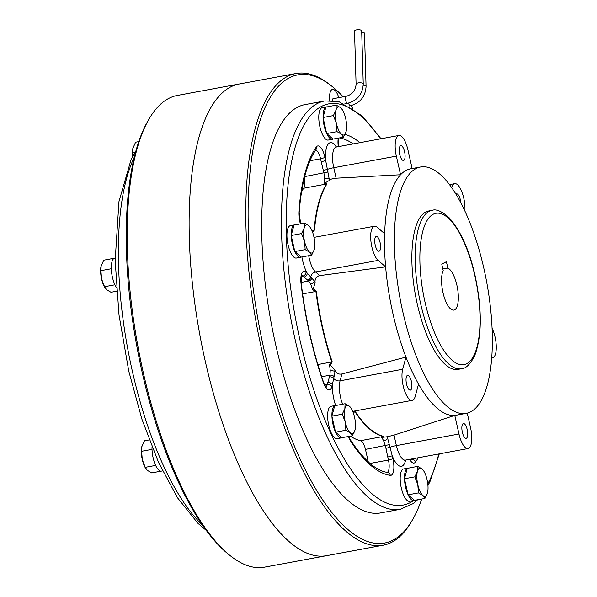 <?xml version="1.0" encoding="UTF-8"?>
<svg xmlns="http://www.w3.org/2000/svg" width="597" height="597" viewBox="0 0 597 597"><rect width="100%" height="100%" fill="white"/><g stroke="black" fill="none" stroke-linecap="round" stroke-linejoin="round"><path stroke-width="0.9" d="M356.096 84.207L354.528 31.163A3.582 1.343 -1.7 0 1 356.707 29.85A3.582 1.343 -1.7 0 1 361.685 30.947L363.252 83.998A3.582 1.343 -1.7 0 0 362.976 83.49A3.582 1.343 -1.7 0 0 358.282 82.901A3.582 1.343 -1.7 0 0 356.096 84.207C355.64 90.46 352.357 94.483 346.238 96.281A3.582 1.261 79.5 0 0 345.73 100.415A3.582 1.261 79.5 0 0 346.991 103.117A3.582 1.261 79.5 0 0 347.544 103.318C357.387 100.572 362.625 94.132 363.252 83.998M346.238 96.281L333.059 98.721A3.582 1.261 79.5 0 0 332.313 100.52M338.842 97.647A14.321 5.037 79.5 0 0 332.514 89.371A14.321 5.037 79.5 0 0 329.641 100.453M332.514 89.371L332.514 89.378A14.321 5.037 79.5 0 0 332.514 89.378A14.321 5.037 79.5 0 0 329.634 100.453M312.432 289.612L313.298 288.858L316.335 291.381A134.221 47.215 79.5 0 0 322.656 327.492A134.221 47.215 79.5 0 0 332.223 361.886L330.499 365.17L329.38 364.812L331.82 361.969A134.243 47.223 -100.5 0 1 315.925 291.448L312.432 289.612A10.739 3.776 79.5 0 0 312.328 289.135A10.739 3.776 79.5 0 0 310.619 284.023L308.716 281L304.015 277.105A3.582 3.067 -49.2 0 0 307.209 273.18L314.5 281.097A14.321 5.037 -100.5 0 1 315.119 282.508A134.243 47.223 -100.5 0 1 315.029 281.545L314.5 281.097A3.582 2.03 -25.5 0 1 310.619 284.023M330.499 365.17L334.813 369.886A14.321 5.037 -100.5 0 1 334.895 371.588A3.582 1.403 178.7 0 0 330.201 370.931A10.739 3.776 79.5 0 0 329.492 365.297A10.739 3.776 79.5 0 0 329.38 364.812M295.015 224.823A16.47 5.791 79.5 0 0 294.649 224.86L290.366 225.651A16.47 5.791 79.5 0 0 287.172 239.554A16.47 5.791 79.5 0 0 293.814 257.098A16.47 5.791 79.5 0 0 296.358 258.038L300.642 257.247A16.47 5.791 79.5 0 0 301.209 257.053L311.619 255.18L309.574 252.18L305.171 249.621L304.545 241.375L301.56 233.576L304.149 228.114L304.388 223.091L308.783 225.659L310.425 227.636A14.321 5.037 79.5 0 0 308.783 225.659A14.321 5.037 79.5 0 0 304.149 228.114A14.321 5.037 79.5 0 0 304.545 241.375A14.321 5.037 79.5 0 0 309.574 252.18A14.321 5.037 79.5 0 0 314.209 249.725L311.619 255.18M304.388 223.091L294.008 225.091A16.47 5.791 79.5 0 0 291.224 235.405L291.232 235.621A16.47 5.791 79.5 0 0 294.784 251.397L294.866 251.576A16.47 5.791 79.5 0 0 298.097 256.307A16.47 5.791 79.5 0 0 300.642 257.247M335.723 405.46A16.47 5.791 79.5 0 0 335.357 405.49L331.074 406.288A16.47 5.791 79.5 0 0 328.283 410.049A16.47 5.791 79.5 0 0 329.589 428.527A16.47 5.791 79.5 0 0 337.066 438.668L341.35 437.877A16.47 5.791 79.5 0 0 341.917 437.683L352.327 435.817L350.282 432.818L345.879 430.25L345.253 422.012L342.268 414.206L344.857 408.751L345.096 403.729L349.491 406.296L351.133 408.266A14.321 5.037 79.5 0 0 349.491 406.296A14.321 5.037 79.5 0 0 344.857 408.751A14.321 5.037 79.5 0 0 345.253 422.012A14.321 5.037 79.5 0 0 350.282 432.818A14.321 5.037 79.5 0 0 354.916 430.362L352.327 435.817M345.096 403.729L334.716 405.729A16.47 5.791 79.5 0 0 332.566 409.258A16.47 5.791 79.5 0 0 331.932 416.034L331.939 416.251A16.47 5.791 79.5 0 0 335.492 432.034L335.574 432.213A16.47 5.791 79.5 0 0 341.35 437.877M408.288 468.108A16.47 5.791 79.5 0 0 407.923 468.145L403.639 468.936A16.47 5.791 79.5 0 0 401.296 487.958A16.47 5.791 79.5 0 0 409.624 501.323L413.908 500.532A16.47 5.791 79.5 0 0 414.475 500.338L424.885 498.465L422.84 495.465L418.445 492.906L417.81 484.66L414.825 476.861L417.415 471.399L417.654 466.376L422.057 468.943L423.698 470.921A14.321 5.037 79.5 0 0 422.057 468.943A14.321 5.037 79.5 0 0 417.415 471.399A14.321 5.037 79.5 0 0 417.81 484.66A14.321 5.037 79.5 0 0 422.84 495.465A14.321 5.037 79.5 0 0 427.482 493.01L424.885 498.465M417.654 466.376L407.273 468.376A16.47 5.791 79.5 0 0 404.49 478.69L404.497 478.906A16.47 5.791 79.5 0 0 405.579 487.167A16.47 5.791 79.5 0 0 408.057 494.689L408.139 494.861A16.47 5.791 79.5 0 0 413.908 500.532M375.222 245.106A7.515 2.642 79.5 0 0 379.028 251.21A7.515 2.642 79.5 0 0 380.095 242.524A7.515 2.642 79.5 0 0 376.289 236.419A7.515 2.642 79.5 0 0 375.222 245.106M406.535 384.058A7.515 2.642 79.5 0 0 410.34 390.154A7.515 2.642 79.5 0 0 411.408 381.476A7.515 2.642 79.5 0 0 407.609 375.371A7.515 2.642 79.5 0 0 406.535 384.058M462.354 432.25A7.515 2.642 79.5 0 0 466.153 438.347A7.515 2.642 79.5 0 0 467.22 429.668A7.515 2.642 79.5 0 0 463.421 423.564A7.515 2.642 79.5 0 0 462.354 432.25M460.847 202.771A7.515 2.642 79.5 0 0 460.414 199.965A7.515 2.642 79.5 0 0 456.608 193.861A7.515 2.642 79.5 0 0 456.018 194.204M491.689 357.797A17.903 6.298 79.5 0 0 492.547 357.804A17.903 6.298 79.5 0 0 495.085 337.133A17.903 6.298 79.5 0 0 492.047 328.223M464.876 210.942A17.903 6.298 79.5 0 0 463.772 198.182A17.903 6.298 79.5 0 0 454.727 183.652A17.903 6.298 79.5 0 0 451.72 187.622M326.872 106.841A16.47 5.791 79.5 0 0 326.507 106.878L322.223 107.669A16.47 5.791 79.5 0 0 319.88 126.683A16.47 5.791 79.5 0 0 328.208 140.056L332.492 139.265A16.47 5.791 79.5 0 0 333.059 139.071L343.469 137.198L341.424 134.198L337.029 131.631L336.395 123.392L333.41 115.587L335.999 110.132L336.238 105.109L340.641 107.676L342.282 109.654A14.321 5.037 79.5 0 0 340.641 107.676A14.321 5.037 79.5 0 0 335.999 110.132A14.321 5.037 79.5 0 0 336.395 123.392A14.321 5.037 79.5 0 0 341.424 134.198A14.321 5.037 79.5 0 0 346.066 131.743L343.469 137.198M336.238 105.109L325.858 107.109A16.47 5.791 79.5 0 0 323.074 117.415L323.081 117.639A16.47 5.791 79.5 0 0 324.164 125.892A16.47 5.791 79.5 0 0 326.641 133.415L326.723 133.594A16.47 5.791 79.5 0 0 332.492 139.265M399.729 154.347A7.515 2.642 79.5 0 0 403.527 160.451A7.515 2.642 79.5 0 0 404.594 151.772A7.515 2.642 79.5 0 0 400.796 145.668A7.515 2.642 79.5 0 0 399.729 154.347M442.996 292.649A21.477 7.552 79.5 0 0 453.854 310.082A21.477 7.552 79.5 0 0 456.906 285.276A21.477 7.552 79.5 0 0 447.84 268.083L446.399 261.68L441.758 264.135L443.205 270.538A21.477 7.552 79.5 0 0 442.996 292.649M442.855 269.008L447.84 268.083M417.273 304A80.543 28.335 -100.5 0 1 428.721 210.98L432.012 210.368A80.543 28.335 -100.5 0 0 420.572 303.395A80.543 28.335 -100.5 0 0 461.294 368.774L458.003 369.386A80.543 28.335 -100.5 0 1 417.273 304M402.788 311.686A125.295 44.074 -100.5 0 1 420.587 166.973A125.295 44.074 -100.5 0 1 483.936 268.68A125.295 44.074 -100.5 0 1 466.138 413.385A125.295 44.074 -100.5 0 1 402.788 311.686M341.924 373.983L340.074 380.834A5.373 4.052 15.1 0 1 333.723 378.483L335.126 370.737C336.469 373.446 338.73 374.528 341.924 373.983L405.967 357.103A125.295 44.074 -100.5 0 1 392.901 313.507A125.295 44.074 -100.5 0 1 385.632 266.852A125.295 44.074 -100.5 0 1 384.647 233.696A125.295 44.074 -100.5 0 1 400.557 174.749A125.295 44.074 -100.5 0 1 410.699 168.802L420.587 166.973M275.62 344.394A207.629 73.035 -100.5 0 1 305.119 104.587L324.887 100.93A207.629 73.035 -100.5 0 0 295.388 340.738A207.629 73.035 -100.5 0 0 400.371 509.278L380.595 512.927A207.629 73.035 -100.5 0 1 275.62 344.394M421.698 499.055A238.061 83.744 -100.5 0 1 412.251 520.278A238.061 83.744 -100.5 0 1 264.113 349.917A238.061 83.744 -100.5 0 1 332.051 86.408A238.061 83.744 -100.5 0 1 343.193 96.841M350.752 105.676A238.061 83.744 -100.5 0 1 352.842 108.37M412.251 520.278L411.139 522.174A239.852 84.371 -100.5 0 1 383.162 545.225A239.852 84.371 -100.5 0 1 261.889 350.529A239.852 84.371 -100.5 0 1 295.963 73.513A239.852 84.371 -100.5 0 1 330.335 85.035L332.051 86.408M205.211 361.006A239.852 84.371 -100.5 0 1 239.285 83.99A239.852 84.371 79.5 0 0 205.211 361.006A239.852 84.371 79.5 0 0 326.484 555.695A239.852 84.371 -100.5 0 1 205.211 361.006M335.126 370.737A134.243 47.223 -100.5 0 1 334.813 369.886M329.201 180.533A134.243 47.223 -100.5 0 1 329.477 180.197L329.178 178.884A14.321 5.037 -100.5 0 1 329.201 180.533L325.089 182.913L326.947 183.936A134.221 47.215 79.5 0 0 314.515 229.994L312.589 232.188M383.662 440.922A3.582 1.933 155.6 0 0 387.595 438.094L387.296 436.78A134.243 47.223 -100.5 0 1 386.946 436.78A14.321 5.037 -100.5 0 1 387.595 438.094L392.236 455.817L387.781 457.041L385.401 445.705L383.662 440.922A10.739 3.776 79.5 0 0 381.267 437.474L383.438 436.452A134.243 47.223 -100.5 0 1 355.111 411.99L352.737 411.393M412.139 168.533L407.96 149.989A17.903 6.298 79.5 0 0 398.908 135.459A17.903 6.298 79.5 0 0 396.363 156.13L400.557 174.749L336.118 178.19C332.925 178.436 330.716 179.1 329.477 180.197M384.647 233.696L377.17 227.241A17.903 6.298 79.5 0 0 374.409 226.211A17.903 6.298 79.5 0 0 370.931 241.322A17.903 6.298 79.5 0 0 378.147 260.389L385.632 266.852L319.753 275.605C316.611 276.329 315.037 278.314 315.029 281.545M315.119 282.508L313.298 288.858M352.536 410.923L355.506 411.9A134.221 47.215 79.5 0 0 383.834 436.355L382.431 437.347L386.946 436.78M387.296 436.78L394.02 435.116L454.795 415.415A125.295 44.074 -100.5 0 1 418.542 384.11A125.295 44.074 -100.5 0 1 405.967 357.103L402.684 369.259A17.903 6.298 79.5 0 0 404.102 389.334A17.903 6.298 79.5 0 0 412.228 400.363A17.903 6.298 79.5 0 0 415.258 396.274L418.542 384.11M466.138 413.385L456.25 415.213A125.295 44.074 -100.5 0 1 454.795 415.415L458.989 434.026A17.903 6.298 79.5 0 0 468.041 448.556A17.903 6.298 79.5 0 0 470.585 427.885L467.264 413.139M325.858 107.109L323.074 117.415M323.081 117.639L326.641 133.415M326.723 133.594L333.059 139.071M323.052 117.505L333.41 115.587M326.671 133.549L337.029 131.631M346.066 131.743A14.321 5.037 79.5 0 0 346.23 131.034A14.321 5.037 79.5 0 0 345.67 118.482A14.321 5.037 79.5 0 0 342.282 109.654M294.008 225.091L291.224 235.405M291.232 235.621L294.784 251.397M294.866 251.576L301.209 257.053M291.202 235.487L301.56 233.576M294.814 251.531L305.171 249.621M334.716 405.729L331.932 416.034M331.939 416.251L335.492 432.034M335.574 432.213L341.917 437.683M335.521 432.168L345.879 430.25M331.91 416.124L342.268 414.206M407.273 468.376L404.49 478.69M404.497 478.906L408.057 494.689M408.139 494.861L414.475 500.338M408.087 494.816L418.445 492.906M404.467 478.772L414.825 476.861M314.209 249.725A14.321 5.037 79.5 0 0 314.38 249.016A14.321 5.037 79.5 0 0 313.813 236.464A14.321 5.037 79.5 0 0 310.425 227.636M354.916 430.362A14.321 5.037 79.5 0 0 355.088 429.646A14.321 5.037 79.5 0 0 354.521 417.094A14.321 5.037 79.5 0 0 351.133 408.266M427.482 493.01A14.321 5.037 79.5 0 0 427.646 492.301A14.321 5.037 79.5 0 0 427.086 479.749A14.321 5.037 79.5 0 0 423.698 470.921M301.507 191.973A134.243 47.223 -100.5 0 1 303.672 188.219L326.544 183.988L323.992 183.324L325.089 182.913M303.672 188.219A10.739 3.776 79.5 0 0 304.298 178.107M324.492 178.346L323.955 173.04L321.246 161.772L325.693 160.548L329.178 178.884A3.582 1.291 -2.1 0 0 324.492 178.346A10.739 3.776 79.5 0 1 323.992 183.324M312.388 231.658L314.104 230.054A134.243 47.223 -100.5 0 1 326.544 183.988A3.582 3.134 32.6 0 1 326.947 183.936M321.671 376.744L329.947 375.207L330.201 370.931M368.289 461.906L365.468 449.392A10.739 3.776 79.5 0 0 360.573 440.676A134.243 47.223 -100.5 0 1 350.491 436.153M329.492 376.923A3.582 2.701 -164.9 0 1 333.723 378.483L332.342 384.714A3.582 2.701 -164.9 0 0 327.79 382.625L329.947 375.207A3.582 2.701 -164.9 0 1 334.186 376.774M382.431 437.347L381.267 437.474M361.722 32.156A3.582 1.343 -1.7 0 1 364.498 33.38L366.073 86.431A3.582 1.343 -1.7 0 0 365.789 85.931A3.582 1.343 -1.7 0 0 363.252 85.199M116.318 287.329A16.47 5.791 -100.5 0 1 114.952 284.836L114.87 284.657A16.47 5.791 -100.5 0 1 111.311 268.874L111.303 268.657A16.47 5.791 -100.5 0 1 114.087 258.352L114.161 258.314A16.47 5.791 -100.5 0 1 114.736 258.12L115.124 258.046M152.011 449.295A16.47 5.791 79.5 0 0 152.019 449.511L152.011 449.295A16.47 5.791 -100.5 0 1 152.019 447.153M155.578 465.294A16.47 5.791 79.5 0 0 155.66 465.466L155.578 465.294A16.47 5.791 -100.5 0 1 152.019 449.511M162.526 470.936L161.429 471.137A16.47 5.791 -100.5 0 1 155.66 465.466M295.963 73.513L177.339 95.445A239.852 84.371 79.5 0 0 149.354 118.49A239.852 84.371 79.5 0 0 143.258 372.453A239.852 84.371 79.5 0 0 230.158 555.628A239.852 84.371 79.5 0 0 264.531 567.15L383.162 545.225M149.354 118.49L148.243 120.385A238.061 83.744 79.5 0 0 142.19 372.453A238.061 83.744 79.5 0 0 228.442 554.255L230.158 555.628M138.795 141.608L135.609 142.198L132.847 148.362A14.321 5.037 79.5 0 0 132.661 156.429M133.019 147.653L132.78 156.205M135.012 152.265L132.78 152.675M114.109 258.262L103.759 260.18L100.997 266.344A14.321 5.037 79.5 0 0 101.557 278.896L104.542 286.702L106.587 289.702L110.99 292.269L116.609 291.232M101.162 265.635L100.923 270.657L101.557 278.896A14.321 5.037 79.5 0 0 104.945 287.724L105.236 288.172M111.281 268.747L100.923 270.657M114.9 284.791L104.542 286.702M151.989 449.377L141.631 451.295L142.265 459.533L145.25 467.339L147.295 470.339L151.698 472.906L161.063 471.167M155.608 465.421L145.25 467.339M149.205 439.937L144.467 440.817L141.705 446.952A14.321 5.037 79.5 0 0 142.265 459.533A14.321 5.037 79.5 0 0 145.653 468.361L145.944 468.809M141.87 446.272L141.631 451.295M348.603 103.087A3.582 1.261 79.5 0 0 349.805 105.55A3.582 1.261 79.5 0 0 350.357 105.759C360.207 103.005 365.446 96.565 366.073 86.431M317.835 364.558L331.82 361.969A3.582 1.254 -18.6 0 0 332.223 361.886M301.164 282.396L308.716 281A3.582 3.067 -49.2 0 0 311.865 277.747M425.027 302.172A76.968 27.074 -100.5 0 1 433.123 214.278A76.968 27.074 -100.5 0 1 474.876 275.754A76.968 27.074 -100.5 0 1 466.779 363.648A76.968 27.074 -100.5 0 1 425.027 302.172M413.691 500.57A204.055 71.782 -100.5 0 1 299.843 339.514A204.055 71.782 -100.5 0 1 299.246 135.377A204.055 71.782 -100.5 0 1 380.505 138.862M438.75 453.974A204.055 71.782 -100.5 0 1 427.788 483.839M300.381 223.83A14.321 5.037 -100.5 0 1 298.903 211.42A173.623 61.073 -100.5 0 1 316.291 147.026A14.321 5.037 -100.5 0 1 325.022 157.556L325.693 160.548A23.268 8.186 -100.5 0 1 336.499 146.996M338.305 146.661A14.321 5.037 -100.5 0 1 338.268 138.161M345.066 134.37A173.623 61.073 -100.5 0 1 359.931 142.661M418.184 457.772A173.623 61.073 -100.5 0 1 415.557 461.966A14.321 5.037 -100.5 0 1 409.669 459.347M405.632 460.093A23.268 8.186 -100.5 0 1 392.236 455.817L392.916 458.809A14.321 5.037 -100.5 0 1 390.281 475.361A173.623 61.073 -100.5 0 1 350.678 441.161A14.321 5.037 -100.5 0 1 348.499 436.526M335.633 405.46A23.268 8.186 -100.5 0 1 332.342 384.714L331.813 386.669A14.321 5.037 -100.5 0 1 323.268 382.281A173.623 61.073 -100.5 0 1 301.052 283.687A14.321 5.037 -100.5 0 1 306.007 272.142L307.209 273.18A23.268 8.186 -100.5 0 1 301.91 256.979M335.574 147.302L335.126 146.937L336.298 147.034A17.903 6.298 79.5 0 0 333.753 167.705L396.363 156.13M323.365 170.421L327.522 169.339A5.373 0.552 -12.7 0 1 333.753 167.705L336.118 178.19M353.2 143.907A170.041 59.819 79.5 0 0 339.656 137.907M394.02 435.116L396.386 445.601L458.989 434.026M385.99 448.325L390.147 447.235A5.373 0.552 -12.7 0 1 396.386 445.601A17.903 6.298 79.5 0 0 405.43 460.13L468.041 448.556M342.648 404.176A17.903 6.298 79.5 0 1 340.074 380.834L402.684 369.259M308.716 255.717A17.903 6.298 79.5 0 0 315.544 271.963L378.147 260.389M307.664 280.09A3.582 3.067 -49.2 0 0 310.813 276.836A5.373 4.604 -49.2 0 1 315.544 271.963L319.753 275.605M309.962 160.735L320.567 158.78A10.739 3.776 79.5 0 0 315.671 150.063M304.671 176.608L328.111 171.958M321.246 161.772L320.567 158.78L325.022 157.556M311.903 230.457L314.104 230.054A3.582 2.06 4.9 0 1 314.515 229.994M301.485 276.314L302.806 276.068A10.739 3.776 79.5 0 0 301.746 275.478M304.015 277.105L302.806 276.068A3.582 3.067 -49.2 0 0 306.007 272.142M302.589 293.911L315.925 291.448A3.582 0.545 -7.1 0 1 316.335 291.381M324.79 385.035L327.26 384.58L327.79 382.625M325.992 386.804A10.739 3.776 79.5 0 0 327.26 384.58A3.582 2.701 -164.9 0 1 331.813 386.669M353.125 412.355L355.111 411.99A3.582 2.589 -33.7 0 0 355.506 411.9M360.573 440.676L383.438 436.452A3.582 3.321 -78.7 0 0 383.834 436.355M365.468 449.392L389.557 444.616M370.021 463.444L388.46 460.033L387.781 457.041M387.154 472.376A10.739 3.776 79.5 0 0 388.46 460.033L392.916 458.809M410.318 459.496L411.236 459.332A170.041 59.819 79.5 0 0 411.445 459.018M410.669 459.914A10.739 3.776 79.5 0 0 411.236 459.332A3.582 3.164 -145.3 0 1 415.557 461.966M298.903 211.42A3.582 2 4.2 0 1 299.179 212.293C301.463 183.555 307.052 162.683 315.94 149.668L315.947 149.653M316.291 147.026A3.582 3.164 34.7 0 1 315.94 149.668M323.268 382.281A3.582 1.328 -19.1 0 0 323.358 381.722C312.761 350.849 305.41 318.238 301.306 283.881C301.067 278.306 301.291 275.359 301.97 275.045M390.281 475.361A3.582 3.328 -82.1 0 0 387.483 472.421C376.132 470.914 363.774 460.056 350.394 439.84A3.582 2.537 -32.7 0 1 350.678 441.161M134.355 157.048A207.629 73.035 79.5 0 0 132.273 370.886A207.629 73.035 79.5 0 0 202.368 524.979M491.674 357.961L492.547 357.804M461.294 368.774C465.764 368.722 470.235 364.371 474.705 355.708C482.04 335.939 482.16 309.231 475.07 275.575C469.421 250.374 460.862 231.166 449.377 217.95C441.907 211.278 436.116 208.749 432.012 210.368M381.058 138.758L362.237 116.005L338.984 101.691L324.887 100.93M439.302 453.869L430.012 481.533L427.952 485.577M417.579 499.816L413.117 503.637L400.371 509.278M336.298 147.034L398.908 135.459M449.526 184.615L454.727 183.652M352.73 411.363L412.228 400.363M314.015 237.375L374.409 226.211M405.43 460.13L404.37 460.638M300.627 223.785L299.179 212.293M325.44 387.035L326.35 387.125C325.283 386.177 324.283 384.371 323.358 381.722M348.767 436.474L350.394 439.84M410.146 459.257L411.027 460.235L410.117 460.145M338.529 146.616L338.275 141.631L338.82 138.056M344.82 103.826L347.544 103.318M349.051 105.997L350.357 105.759M206.204 530.36L198.003 523.405L177.54 497.831L158.511 462.399L141.967 419.34L128.773 371.147L119.019 315.082L115.154 260.605L118.96 201.577L131.079 159.593L136.019 150.653"/></g></svg>
